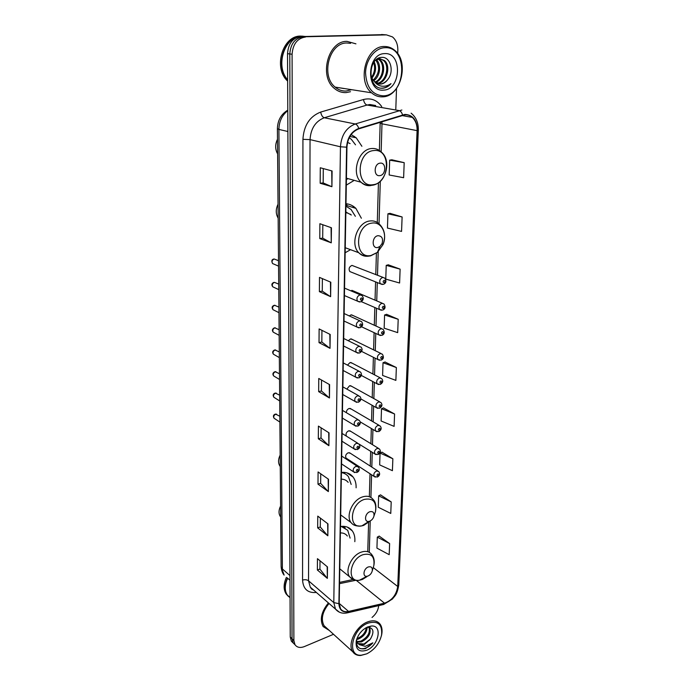 <?xml version="1.0" encoding="UTF-8"?>
<svg xmlns="http://www.w3.org/2000/svg" width="690" height="690" viewBox="0 0 690 690"><rect width="100%" height="100%" fill="white"/><g stroke="black" fill="none" stroke-linecap="round" stroke-linejoin="round"><path stroke-width="1.03" d="M382.303 303.246L351.9 290.335L353.513 291.025L350.615 290.706M381.63 328.613L351.546 314.847L353.047 315.528L350.994 314.899L349.287 315.925M380.975 353.487L351.201 338.894L352.59 339.575L350.52 338.954L348.278 340.739M380.319 377.879L350.856 362.5L352.142 363.173L350.054 362.561L347.467 365.122M382.976 277.371L351.969 265.391C349.157 266.771 348.441 268.824 349.804 271.549L380.414 283.814C379.06 281.002 379.819 278.863 382.691 277.406L384.727 278.053C386.65 281.072 386.21 283.167 383.399 284.34L380.414 283.814L382.338 284.496M379.673 401.804L350.503 385.667L351.702 386.331L349.597 385.727L346.837 389.1M379.026 425.281L350.158 408.42L351.262 409.067L349.149 408.471C347.312 409.239 346.397 410.645 346.397 412.706M378.396 448.31L349.804 430.75L350.831 431.379L348.709 430.802C346.285 432.104 345.518 433.889 346.415 436.149M377.758 470.916L349.459 452.683L350.408 453.296L348.278 452.735C345.863 454.063 345.112 455.84 346.018 458.048L374.204 476.488C373.307 474.228 374.092 472.391 376.559 470.985L378.715 471.529C380.268 473.754 379.819 475.591 377.387 477.049L374.204 476.488L375.291 477.135M345.155 252.756L350.529 249.685M361.37 218.247L355.893 208.38C353.09 205.655 349.796 204.102 345.983 203.705M356.118 487.813C356.256 483.466 355.229 479.852 353.038 476.971C350.227 473.487 346.354 471.969 341.421 472.409M354.815 541.676C355.178 537.312 354.315 533.689 352.236 530.808C349.485 527.272 345.578 525.832 340.498 526.479M346.302 185.118L353.496 180.815M361.896 146.28L356.23 137.828L351.132 134.576M383.442 34.647L300.857 36.596C292.75 37.829 288.299 43.53 287.514 53.691L290.24 637.017L291.353 641.174L293.207 642.994M397.716 53.682L397.837 50.301C397.897 44.427 396.095 39.96 392.429 36.889L386.486 34.888L303.177 36.803C295.053 38.045 290.594 43.763 289.791 53.958L292.051 638.776L293.164 642.933L295.018 644.762L293.164 642.933L292.051 638.776L289.791 53.958C290.594 43.763 295.053 38.045 303.177 36.803L384.02 34.698L300.857 36.596M346.863 203.817L346.829 205.542M347.001 41.374C328.121 40.719 318.737 76.357 334.365 88.406C337.902 91.434 341.835 92.822 346.164 92.589L350.503 91.71L346.164 92.589C341.835 92.822 337.902 91.434 334.365 88.406C318.737 76.357 328.121 40.719 347.001 41.374L355.937 43.841L347.001 41.374M328.406 602.931C321.333 611.728 319.574 619.603 323.127 626.555L329.303 630.47L323.127 626.555C319.574 619.603 321.333 611.728 328.406 602.931M404.866 114.842C407.652 114.643 410.136 115.497 412.31 117.395C415.639 120.569 417.243 124.985 417.105 130.634L397.716 586.483C396.44 594.858 392.041 600.412 384.52 603.172L348.554 611.426C345.017 612.159 342.344 611.28 340.55 608.778L339.187 603.543L346.949 147.143C347.665 137.879 351.615 131.79 358.791 128.858L404.866 114.842M404.883 114.411L358.74 128.435C351.382 131.436 347.329 137.681 346.596 147.177L338.894 603.664C339.273 609.969 342.473 612.66 348.502 611.745L384.459 603.474C392.17 600.654 396.681 594.952 397.992 586.379L417.424 130.608C417.105 120.241 412.93 114.842 404.883 114.411M385.891 34.845L381.57 34.5M389.626 543.573L377.292 537.122L376.93 548.127L389.195 554.674L389.626 543.573L379.164 536.104M391.213 501.932L378.646 495.834L378.267 507.236L390.773 513.438L391.213 501.932L380.552 494.885M392.869 458.772L380.052 453.071L379.664 464.888L392.412 470.692L392.869 458.772L381.993 452.183M394.577 414L381.51 408.73L381.104 420.986L394.111 426.377L394.577 414L383.485 407.911M404.193 162.667L389.678 160.149L389.186 174.993L403.624 177.701L404.193 162.667L391.834 159.787M402.115 216.971L387.918 213.805L387.444 228.071L401.563 231.4L402.115 216.971L390.031 213.339M400.122 269.135L386.219 265.374L385.77 279.096L399.596 283.012L400.122 269.135L388.298 264.813M398.208 319.289L384.589 314.985L384.158 328.181L397.69 332.632L398.208 319.289L386.633 314.329M396.362 367.546L383.019 362.733L382.605 375.446L395.87 380.388L396.362 367.546L385.029 361.991M372.031 617.464C375.99 614.135 378.206 610.184 378.689 605.622M395.81 108.968L396.517 88.501M305.506 37.019C297.364 38.261 292.896 44.005 292.086 54.225L293.88 640.536L294.984 644.702C297.054 647.556 300.219 648.169 304.471 646.539L333.512 634.291M328.362 491.591L317.995 484.164L318.081 471.96L328.5 479.248L328.362 491.591L328.181 479.024M327.845 535.794L317.676 527.876L317.762 516.12L327.983 523.9L327.845 535.794L327.672 523.667M327.353 578.375L317.374 570.018L317.452 558.676L327.483 566.921L327.353 578.375L327.172 566.663M330.027 348.338L319.022 342.645L319.125 328.94L330.191 334.452L330.027 348.338L329.846 334.288M330.631 296.666L319.392 291.663L319.496 277.397L330.803 282.21L330.631 296.666L330.45 282.063M331.26 242.837L319.781 238.576L319.884 223.715L331.433 227.76L331.26 242.837L331.079 227.64M331.916 186.705L320.177 183.255L320.289 167.765L332.097 170.973L331.916 186.705L331.735 170.879M328.897 445.688L318.323 438.788L318.418 426.11L329.044 432.854L328.897 445.688L328.716 432.647M329.449 397.975L318.668 391.644L318.763 378.474L329.604 384.632L329.449 397.975L329.268 384.442M318.668 391.644L321.428 390.937M321.523 380.035L321.428 390.98L329.121 397.733M318.323 438.788L321.031 438.003M321.117 427.826L321.031 438.055L328.569 445.43M320.177 183.255L323.17 182.893M323.291 168.584L323.17 182.919L331.554 186.576M319.781 238.576L322.704 238.11M322.817 224.742L322.704 238.145L330.907 242.682M319.392 291.663L322.264 291.102M322.368 278.622L322.264 291.137L330.286 296.484M319.022 342.645L321.842 342.007L329.691 348.122M317.374 570.018L319.936 569.06M320.005 560.772L319.936 569.121L327.043 578.065M317.676 527.876L320.289 526.97M320.367 518.095L320.289 527.031L327.534 535.5M317.995 484.164L320.652 483.319M320.738 473.814L320.652 483.371L328.043 491.315M383.019 362.733L385.141 361.948M384.589 314.985L386.745 314.286M386.219 265.374L388.418 264.779M387.918 213.805L390.152 213.314M389.678 160.149L391.954 159.77M381.51 408.73L383.597 407.868M380.052 453.071L382.105 452.131M378.646 495.834L380.664 494.834M377.292 537.122L379.276 536.052M321.842 342.042L321.937 330.338M383.433 95.841C406.496 95.539 408.489 46.058 384.873 47.714C374.955 47.929 365.76 59.883 365.553 72.942C366.468 87.501 372.428 95.134 383.433 95.841M382.752 96.833C400.847 96.704 409.817 61.764 394.464 50.146C391.411 47.636 388.004 46.42 384.244 46.506C366.123 45.937 356.661 81.023 371.531 92.788C374.868 95.729 378.612 97.074 382.752 96.833M350.589 43.341L346.975 42.996C329.268 42.409 320.496 75.822 335.168 87.113C338.471 89.933 342.145 91.235 346.19 91.02L351.572 89.674M305.463 36.475L302.186 36.225C284.789 35.621 274.793 65.861 287.635 79.747M305.342 36.475L301.927 36.199C284.349 35.587 274.456 66.309 287.635 80.014M303.195 36.216L300.728 36.096C282.408 35.431 273.016 68.258 287.644 81.075M370.634 72.588C370.91 76.193 372.108 79.109 374.213 81.342L380.518 84.111C383.407 83.861 385.857 82.283 387.858 79.385C385.598 82.283 382.959 83.826 379.949 84.025L378.724 83.999M375.481 60.349L379.621 58.736L384.485 60.556C391.394 66.171 386.745 83.197 377.266 83.559M371.625 66.809L370.668 72.976M374.204 61.798C376.602 67.396 375.86 72.821 371.996 78.082M373.635 62.609C375.386 67.637 374.713 72.493 371.617 77.177M376.386 59.745C381.579 64.213 380.328 76.547 373.661 80.739M375.826 60.099C380.216 66.93 379.345 73.623 373.23 80.178M378.56 58.874L380.354 60.099C386.417 65.093 383.778 79.842 375.42 82.472M378.017 59.021L379.336 59.978C385.193 64.834 382.967 79.005 374.981 82.101M380.147 58.728L383.45 60.444C390.135 65.895 386.055 82.352 376.792 83.343M387.858 79.385C394.482 71.432 390.359 56.994 382.243 57.373C367.727 56.856 367.028 88.527 381.924 88.251L382.639 88.234C385.779 87.984 388.574 86.448 391.014 83.645C388.03 85.767 384.873 86.595 381.553 86.129C378.793 85.681 376.421 84.171 374.446 81.593M384.701 53.613C366.545 53.51 365.691 92.331 383.606 90.105C401.183 89.924 402.606 52.233 384.701 53.613M391.014 83.645C387.97 86.785 384.675 88.294 381.139 88.165M379.785 175.631C386.098 175.174 386.521 162.141 380.156 163.15C373.764 163.582 373.411 176.735 379.785 175.631M350.097 143.58L347.536 142.425M346.397 179.693L347.286 179.089M355.523 144.822L351.417 139.406L349.218 137.715M277.484 139.285C275.025 144.417 275.069 149.282 277.604 153.887M377.672 247.52L380.009 246.399L382.062 243.553C383.329 238.593 381.984 235.971 378.017 235.695C371.798 236.429 371.462 248.892 377.672 247.52M351.339 214.995L345.845 212.063M355.367 216.306L351.098 209.501L345.949 206.163M345.837 212.572L347.372 213.072L346.371 212.184M278.036 204.249C275.638 209.243 275.681 213.883 278.156 218.161M350.33 214.124L350.71 214.797M369.633 521.2C371.798 520.277 373.23 518.578 373.946 516.103C374.36 512.575 373.023 511.118 369.909 511.721C364.734 513.282 363.837 522.58 368.952 521.381L369.633 521.2M348.157 482.362C346.475 480.24 344.189 479.179 341.3 479.162M351.184 484.432L348.45 476.678C346.682 474.435 344.336 473.081 341.412 472.624M345.492 474.056L342.171 472.348M280.166 455.133L280.028 455.4C278.036 459.687 278.07 463.352 280.14 466.397L280.261 466.552M368.02 576.012C370.176 575.011 371.591 573.295 372.264 570.854C372.609 567.542 371.28 566.249 368.288 566.964C363.466 568.595 362.276 577.107 366.968 576.279L368.02 576.012M347.337 536.009C345.69 533.853 343.379 532.827 340.386 532.939M350.097 538.105L347.717 530.291L341.214 526.392M345.216 527.919L342.559 526.306M280.597 506.063L280.114 507.072C278.57 510.85 278.665 514.041 280.399 516.638L280.692 517.008M366.778 653.827C374.498 649.825 379.431 643.554 381.579 635.016C382.484 624.252 377.853 620.319 367.692 623.234C351.71 629.22 346.475 656.82 361.431 655.181L366.778 653.827M381.458 635.602L381.725 634.412C382.467 630.324 381.984 626.977 380.259 624.372C377.378 620.586 373.031 619.827 367.201 622.07C355.842 626.399 347.156 644.27 352.754 651.757C354.539 654.361 357.17 655.604 360.654 655.491L366.83 653.809M367.149 627.469C366.795 632.575 363.88 636.439 358.412 639.061L356.627 639.501M366.33 627.702C365.519 632.514 362.612 636.068 357.618 638.362L356.946 638.569M356.808 641.579L360.792 641.174C367.753 637.293 370.461 632.67 368.917 627.296L369.711 627.969C371.28 633.342 368.572 637.983 361.595 641.873L357.023 642.14M356.514 640.363L357.541 643.063L359.343 644.641L364.449 644.4L370.366 639.104L364.001 644.003L357.938 643.554M361.931 630.91L359.714 633.489M356.247 640.907C355.41 649.497 358.955 652.593 366.89 650.178C378.939 645.435 382.769 624.666 371.211 626.046L367.58 626.977C361.819 629.832 358.041 634.481 356.247 640.907L356.704 639.32C355.876 646.763 358.826 649.859 365.545 648.609L372.876 642.83L365.269 646.34L359.542 644.727M370.366 639.104C374.351 632.144 373.687 628.211 368.365 627.296L365.683 627.952M286.402 577.375C283.461 583.956 283.374 589.484 286.134 593.969L288.118 596.108M287.454 578.03C284.418 584.689 284.297 590.295 287.083 594.832L288.679 596.652M288.015 595.686L289.705 597.221M287.661 578.22L286.574 580.799C284.642 586.491 284.884 591.235 287.299 595.03L290.059 597.73M329.044 603.483C322.368 611.754 320.703 619.163 324.05 625.701L327.086 628.452M372.876 642.83C368.814 647.315 364.613 649.238 360.266 648.591M370.789 638.509L369.331 640.346M287.514 53.691L292.086 54.225M290.24 637.017L293.88 640.536M287.782 110.659C282.055 115.144 279.088 121.397 278.898 129.418L287.877 131.505M281.115 566.559L284.133 575.098C284.073 575.011 281.555 572.657 281.115 566.559L277.397 128.685L278.898 129.418L282.391 568.948L289.955 575.598M289.973 580.273L287.29 577.892M354.427 136.396L354.41 137.431M353.056 206.12L353.03 207.483M353.056 579.488L339.549 582.403M417.105 130.634L381.984 123.829L381.941 121.682M338.894 603.664L333.796 602.603L340.455 146.789C341.326 135.223 346.259 127.616 355.238 123.984L401.891 110.012M375.696 105.518L369.875 104.518L367.08 105.035L324.283 117.757C315.528 121.216 310.785 128.495 310.052 139.613L308.534 580.79L310.284 587.147L313.51 589.959M402.537 114.868C401.778 112.418 400.605 110.987 399.036 110.564L367.08 105.035C365.234 104.414 364.044 102.577 363.509 99.507C370.91 97.687 376.981 100.033 381.708 106.553M316.374 592.46C307.809 593.219 303.203 589.105 302.565 580.109L302.927 139.337L310.052 139.613L340.455 146.789L346.596 147.177M339.402 612.194L335.487 609.089L333.796 602.603L308.534 580.79C306.877 579.635 304.885 579.402 302.565 580.109M348.502 611.745L346.665 612.996M302.927 139.337C303.807 125.442 309.732 116.36 320.695 112.073C321.29 115.204 322.489 117.102 324.283 117.757L355.238 123.984C356.773 124.442 357.938 125.925 358.74 128.435M384.459 603.474L382.614 604.725M397.992 586.379L398.777 585.008L418.321 130.212L417.424 130.608M320.695 112.073L363.509 99.507M386.486 34.888L384.02 34.698M348.554 611.426L339.187 603.388M384.52 603.172L356.273 580.342M339.523 583.662L355.824 580.281M397.716 586.483L373.255 567.559M369.288 552.336L370.22 521.028M370.918 497.464L371.591 474.78M371.815 467.087L372.255 452.321M372.479 444.679L372.936 429.43M373.161 421.849L373.626 406.117M373.851 398.587L374.325 382.355M374.549 374.868L375.05 358.127M375.265 350.693L375.774 333.434M375.998 326.034L376.524 308.249M376.74 300.883L377.283 282.564M377.499 275.232L378.241 250.349M379.026 223.793L380.294 181.134M381.156 151.947L381.984 123.829L380.164 123.079L380.181 122.234M337.902 87.535L343.87 88.553M372.928 184.704C390.091 183.385 391.325 148.083 373.842 150.558C356.126 151.645 355.445 187.939 372.928 184.704M346.423 178.192L361.043 182.238C350.891 173.319 358.464 149.075 371.686 148.523C375.153 148.212 378.189 149.264 380.802 151.662C392.308 159.994 385.926 183.549 372.393 185.248L372.548 185.213M372.393 185.248C368.21 185.964 364.432 184.954 361.043 182.238C363.811 184.894 367.037 186.015 370.72 185.593M371.022 255.481L377.387 252.402L382.967 244.665C387.771 233.936 381.449 221.266 371.893 223.12C354.634 225.052 353.979 259.414 371.022 255.481M382.062 243.553L382.967 244.665C385.986 236.42 384.804 229.589 379.414 224.172C376.749 221.542 373.549 220.481 369.797 220.981C357.377 222.146 349.77 244.208 358.757 252.738C361.551 255.611 364.915 256.732 368.857 256.119M374.36 514.878L375.507 511.48C376.671 501.854 372.988 497.826 364.449 499.379C350.123 503.588 347.803 529.256 361.888 525.866L363.751 525.366L370.375 520.872M373.946 516.103L375.507 511.48C376.447 505.813 375.627 501.794 373.066 499.422C370.573 496.377 367.08 495.532 362.586 496.904C352.659 499.793 345.483 515.792 351.046 522.554C352.788 524.857 355.195 525.961 358.274 525.866M344.897 473.633L343.301 472.314M373.152 567.827L373.851 565.464C374.817 556.416 371.194 552.828 362.966 554.7C349.606 559.09 346.475 582.593 359.421 580.247L362.293 579.496L366.925 576.676M372.264 570.854L373.851 565.464C374.782 561.056 374.04 557.382 371.634 554.432C369.219 551.37 365.726 550.62 361.146 552.173C351.633 555.321 344.603 570.423 349.649 576.823L353.435 579.617M344.543 527.393L343.413 526.315M384.114 280.356C382.838 281.391 382.812 282.176 384.037 282.71C385.313 281.684 385.339 280.899 384.114 280.356M381.38 310.259L379.569 309.569C378.293 306.834 379.052 304.747 381.872 303.298L383.933 303.936C385.77 306.998 385.322 309.06 382.596 310.103L379.569 309.569L361.284 301.634M383.278 306.239C382.019 307.274 381.993 308.051 383.2 308.551C384.468 307.524 384.494 306.748 383.278 306.239M380.44 335.521L378.75 334.822C377.534 332.166 378.31 330.113 381.07 328.673L383.148 329.311C384.908 332.356 384.459 334.374 381.812 335.366L378.75 334.822L361.595 326.801M382.458 331.614C381.208 332.649 381.182 333.408 382.389 333.882C383.64 332.847 383.657 332.088 382.458 331.614M379.535 360.284L377.956 359.585C376.8 356.997 377.577 354.988 380.276 353.556L382.381 354.177C384.063 357.204 383.614 359.188 381.044 360.128L377.956 359.585L361.56 351.382M381.656 356.488C380.414 357.532 380.397 358.274 381.587 358.714C382.821 357.67 382.846 356.937 381.656 356.488M378.638 384.563L377.171 383.864C376.076 381.346 376.852 379.379 379.509 377.956L381.622 378.56C383.45 380.759 383.002 382.709 380.285 384.416L377.171 383.864L361.31 375.429M380.871 380.88C379.647 381.924 379.621 382.657 380.802 383.062C382.027 382.019 382.053 381.294 380.871 380.88M377.766 408.368L376.404 407.687C375.36 405.237 376.145 403.305 378.75 401.882L380.88 402.477C382.631 404.685 382.182 406.6 379.543 408.238L376.404 407.687L360.87 398.932M380.104 404.806C378.888 405.849 378.862 406.565 380.035 406.945C381.242 405.901 381.268 405.185 380.104 404.806M376.921 431.733L375.653 431.052C374.67 428.671 375.446 426.774 378.008 425.351L380.147 425.937C381.829 428.136 381.38 430.025 378.81 431.612L375.653 431.052L360.197 421.866M379.345 428.274C378.137 429.327 378.111 430.025 379.276 430.37C380.483 429.327 380.501 428.628 379.345 428.274M376.093 454.641L374.92 453.986C373.98 451.665 374.765 449.794 377.275 448.388L379.422 448.949C381.044 451.157 380.595 453.02 378.094 454.546L374.92 453.986L358.852 443.946M378.603 451.303C377.404 452.347 377.387 453.037 378.534 453.356C379.724 452.304 379.75 451.622 378.603 451.303M377.87 473.892C376.688 474.944 376.671 475.617 377.81 475.91C378.991 474.858 379.008 474.185 377.87 473.892M278.519 260.682L274.197 259C272.05 259.983 271.515 261.493 272.576 263.546L273.913 264.123M359.939 294.906L362.112 295.605C364.001 298.278 363.527 300.366 360.697 301.875L357.584 301.28C356.264 298.477 357.049 296.346 359.939 294.906M361.293 300.262C362.595 299.219 362.612 298.425 361.353 297.899C360.051 298.951 360.033 299.736 361.293 300.262M359.55 302.022L344.422 295.544M278.717 284.108L274.439 282.365C272.334 283.34 271.782 284.823 272.8 286.824L274.034 287.402M359.343 320.876L361.534 321.566C363.345 324.171 362.871 326.223 360.12 327.724L356.971 327.12C355.721 324.395 356.514 322.316 359.343 320.876M360.68 326.189C361.974 325.137 361.991 324.36 360.741 323.869C359.447 324.921 359.43 325.697 360.68 326.189M358.809 327.879L343.991 321.014M278.907 307.119L274.672 305.316C272.602 306.282 272.058 307.74 273.016 309.689L274.163 310.267M358.757 346.337L360.965 347.01C362.837 349.252 362.362 351.27 359.55 353.056L356.368 352.452C355.186 349.804 355.98 347.76 358.757 346.337M360.085 351.589C361.362 350.537 361.379 349.778 360.137 349.321C358.86 350.373 358.843 351.132 360.085 351.589M358.076 353.211L343.568 345.992M279.105 329.725L274.896 327.862C272.869 328.828 272.317 330.26 273.231 332.157L274.292 332.727M358.179 371.28L360.404 371.945C362.19 374.221 361.715 376.205 358.99 377.896L355.781 377.283C354.66 374.704 355.462 372.704 358.179 371.28M359.499 376.49C360.758 375.438 360.775 374.696 359.55 374.265C358.282 375.326 358.265 376.067 359.499 376.49M357.368 378.034L343.154 370.487M279.295 351.926L275.12 350.02C273.137 350.977 272.576 352.383 273.447 354.229L274.422 354.789M357.618 395.75L359.852 396.396C361.577 398.648 361.112 400.597 358.438 402.244L355.212 401.632C354.151 399.122 354.953 397.164 357.618 395.75M358.921 400.907C360.171 399.846 360.189 399.113 358.973 398.725C357.722 399.786 357.705 400.511 358.921 400.907M356.678 402.373L342.74 394.507M279.476 373.747L275.345 371.789C273.387 372.747 272.826 374.127 273.654 375.929L274.56 376.473M357.066 419.736L359.309 420.365C360.956 422.651 360.482 424.566 357.894 426.127L354.651 425.514C353.642 423.074 354.444 421.15 357.066 419.736M358.352 424.85C359.594 423.781 359.611 423.065 358.403 422.703C357.17 423.772 357.153 424.488 358.352 424.85M356.014 426.239L342.344 418.08M279.657 395.18L275.56 393.188C273.645 394.145 273.076 395.499 273.87 397.259L274.706 397.785M356.523 443.256L358.774 443.868C360.577 446.214 360.102 448.103 357.368 449.552L354.108 448.94C353.151 446.559 353.953 444.671 356.523 443.256M357.8 448.327C359.024 447.258 359.041 446.559 357.851 446.223C356.627 447.293 356.609 447.991 357.8 448.327M355.359 449.647L341.947 441.212M279.838 416.251L275.776 414.224C273.887 415.173 273.318 416.51 274.077 418.226L274.844 418.744M355.988 466.337L358.248 466.932C359.964 469.312 359.499 471.175 356.842 472.529L353.573 471.917C352.659 469.605 353.47 467.742 355.988 466.337M357.256 471.356C358.472 470.287 358.49 469.605 357.308 469.295C356.092 470.364 356.075 471.054 357.256 471.356M354.729 472.607L341.559 463.913M349.899 136.447L356.23 137.828M345.957 205.266L355.893 208.38M346.88 472.823L353.038 476.971M347.199 527.048L352.236 530.808M291.353 641.174L294.984 644.702M277.397 128.685C277.656 120.319 281.115 114.152 287.782 110.167M412.31 117.395L401.822 115.523M313.648 590.088C310.535 588.613 311.785 589.019 310.284 587.147L335.487 609.089C338.609 612.729 342.68 613.953 347.691 612.772L383.631 604.483L392.429 599.024C394.904 595.573 396.931 595.47 398.777 585.008M418.321 130.212C418.485 122.846 416.079 117.162 411.111 113.177M367.761 551.491L368.598 522.537M369.348 496.722L370.013 473.745M370.237 466.061L370.659 451.32M370.884 443.696L371.324 428.481M371.539 420.909L371.996 405.203M372.212 397.682L372.686 381.475M372.902 374.006L373.385 357.299M373.601 349.873L374.101 332.649M374.308 325.266L374.825 307.507M375.041 300.159L375.567 281.874M375.783 274.56L376.395 253.187M377.292 222.465L378.439 182.643M379.371 150.498L380.164 123.079M379.336 59.978L380.354 60.099M383.45 60.444L384.485 60.556M335.168 87.113L371.531 92.788M380.009 246.399L377.387 252.402L370.659 255.835C366.2 256.758 362.233 255.723 358.757 252.738L345.241 247.727M340.696 514.93L351.046 522.554C353.177 525.435 356.79 526.539 361.888 525.866L368.952 521.381M339.773 568.819L349.649 576.823C352.202 579.686 355.454 580.825 359.421 580.247L366.968 576.279M381.579 635.016L381.725 634.412M368.365 627.296L371.211 626.046M286.134 593.969L287.083 594.832M287.299 595.03L290.059 597.54M324.05 625.701L352.754 651.757M361.431 655.181L360.654 655.491M344.552 288.127L360.353 294.854M273.576 259.069C271.688 259.621 271.351 261.113 272.576 263.546L278.562 266.142M344.12 313.545L359.904 320.815M273.801 282.426C271.644 283.392 271.317 284.858 272.8 286.824L278.76 289.619M275.008 305.282L274.56 305.273M343.698 338.471L359.456 346.268M274.016 305.368C271.929 306.282 271.593 307.723 273.016 309.689L278.958 312.682M275.336 327.819L274.749 327.802M343.275 362.906L359.016 371.211M274.24 327.905C272.205 329.052 271.869 330.467 273.231 332.157L279.148 335.331M275.664 349.968L274.939 349.942M342.87 386.874L358.567 395.672M274.447 350.046C272.481 351.115 272.145 352.512 273.447 354.229L279.338 357.593M275.983 371.746L275.129 371.703M342.473 410.378L358.127 419.667M274.663 371.807C272.74 372.85 272.403 374.221 273.654 375.929L279.528 379.466M276.285 393.145L275.319 393.084M342.076 433.449L357.687 443.196M274.87 393.188C273.016 393.981 272.679 395.336 273.87 397.259L279.709 400.959M276.578 414.181L275.5 414.104M341.697 456.081L357.248 466.276M275.077 414.207C273.266 414.966 272.938 416.312 274.077 418.226L279.89 422.09"/></g></svg>
